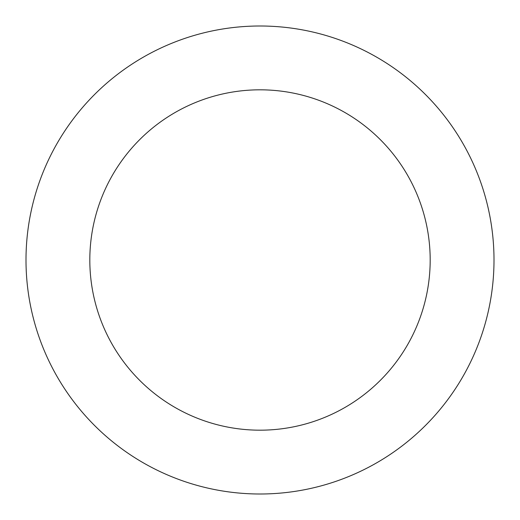 <?xml version="1.0" encoding="UTF-8"?>
<svg xmlns="http://www.w3.org/2000/svg" width="520" height="520" viewBox="0 0 520 520"><rect width="100%" height="100%" fill="white"/><g stroke="black" fill="none" stroke-linecap="round" stroke-linejoin="round"><path stroke-width="0.39" stroke-dasharray="2.6 1.95" d="M430.183 260A170.183 170.183 0 0 0 260 89.817A170.183 170.183 0 0 0 89.817 260A170.183 170.183 0 0 0 260 430.183A170.183 170.183 0 0 0 430.183 260M494 260A234 234 0 0 0 260 26A234 234 0 0 0 26 260A234 234 0 0 0 260 494A234 234 0 0 0 494 260"/><path stroke-width="0.78" d="M430.183 260A170.183 170.183 0 0 0 260 89.817A170.183 170.183 0 0 0 89.817 260A170.183 170.183 0 0 0 260 430.183A170.183 170.183 0 0 0 430.183 260M494 260A234 234 0 0 0 260 26A234 234 0 0 0 26 260A234 234 0 0 0 260 494A234 234 0 0 0 494 260"/></g></svg>
